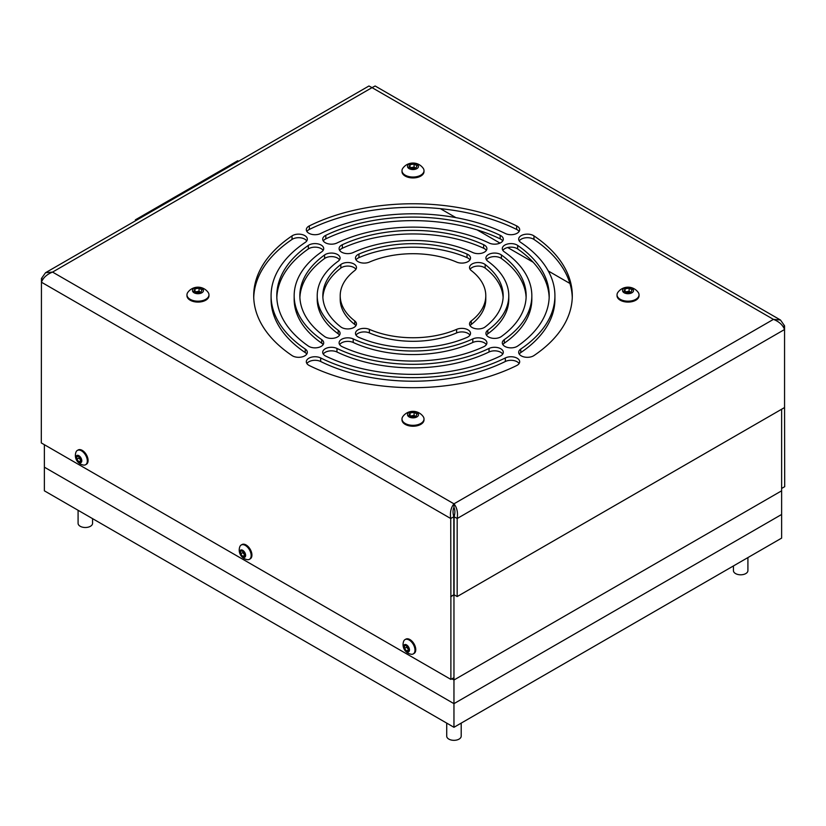 <?xml version="1.0" encoding="UTF-8"?>
<svg xmlns="http://www.w3.org/2000/svg" width="826" height="826" viewBox="0 0 826 826"><rect width="100%" height="100%" fill="white"/><g stroke="black" fill="none" stroke-linecap="round" stroke-linejoin="round"><path stroke-width="1.24" d="M410.202 416.015L414.084 415.416L415.561 416.273A3.624 2.086 0 0 0 412.06 415.726A3.624 2.086 0 0 0 410.543 416.211M401.994 418.978L401.994 419.876A11.006 6.35 0 0 0 405.215 424.368A11.006 6.35 0 0 0 417.213 425.751A11.006 6.35 0 0 0 424.006 419.876L424.006 418.978A11.006 6.35 0 0 0 423.16 416.541A12.524 12.524 0 0 0 402.84 416.541A11.006 6.35 0 0 0 401.994 418.978A11.006 6.35 0 0 0 405.215 423.47A11.006 6.35 0 0 0 420.785 423.47A11.006 6.35 0 0 0 424.006 418.978M416.893 416.923A5.503 3.18 0 0 0 416.893 412.432A5.503 3.18 0 0 0 409.107 412.432A5.503 3.18 0 0 0 409.107 416.923A5.503 3.18 0 0 0 416.893 416.923M411.916 417.006L408.963 415.302L410.047 412.969L414.084 412.339L417.037 414.053L415.953 416.387L411.916 417.006M410.047 415.922L410.047 412.969M414.084 415.416L414.084 412.339M155.846 208.059L156.723 208.524M177.156 196.722L176.289 196.216L155.846 208.018M747.912 557.581L747.912 570.611A7.238 4.182 180 0 1 743.441 574.483A7.238 4.182 180 0 1 735.553 573.574A7.238 4.182 180 0 1 733.426 570.611L733.426 565.944M217.29 172.593L218.157 173.047M238.6 161.246L237.723 160.74L217.29 172.541M92.574 518.645L92.574 523.323A7.238 4.182 180 0 1 88.103 527.184A7.238 4.182 180 0 1 80.215 526.276A7.238 4.182 180 0 1 78.088 523.323L78.088 510.292M461.197 723.111L461.197 736.152A7.238 4.182 180 0 1 456.726 740.013A7.238 4.182 180 0 1 448.838 739.105A7.238 4.182 180 0 1 446.721 736.152L446.721 723.111M176.33 196.237L177.198 196.691M197.641 184.9L196.764 184.394L176.33 196.196M44.377 444.708L44.377 467.175L453.959 703.649L781.623 514.474L781.623 538.118L453.959 727.293L44.377 490.82L44.377 467.175L453.959 703.649L453.959 727.293M783.058 326.662L784.555 325.795L784.555 407.548L457.17 596.558L454.104 594.782L450.882 596.64L450.882 679.406L453.959 677.64L453.959 594.865L453.959 680.005L451.915 678.817L453.959 680.005L453.959 703.649L781.623 514.474L781.623 409.242L781.623 488.455L784.7 486.679L784.555 403.831M453.959 680.005L781.623 490.82L453.959 680.005M410.202 167.719L414.084 167.12L415.561 167.977A3.624 2.086 0 0 0 412.06 167.43A3.624 2.086 0 0 0 410.543 167.915M401.994 170.683L401.994 171.581A11.006 6.35 0 0 0 405.215 176.072A11.006 6.35 0 0 0 417.213 177.456A11.006 6.35 0 0 0 424.006 171.581L424.006 170.683A11.006 6.35 0 0 0 423.16 168.236A12.524 12.524 0 0 0 402.84 168.236A11.006 6.35 0 0 0 401.994 170.683A11.006 6.35 0 0 0 405.215 175.174A11.006 6.35 0 0 0 420.785 175.174A11.006 6.35 0 0 0 424.006 170.683M416.893 168.628A5.503 3.18 0 0 0 416.893 164.137A5.503 3.18 0 0 0 409.107 164.137A5.503 3.18 0 0 0 409.107 168.628A5.503 3.18 0 0 0 416.893 168.628M411.916 168.71L408.963 167.007L410.047 164.673L414.084 164.044L417.037 165.758L415.953 168.081L411.916 168.71M410.047 167.626L410.047 164.673M414.084 167.12L414.084 164.044M135.371 220.841L135.371 219.84L136.238 220.346M156.682 208.544L155.804 208.038L135.371 219.84M625.241 291.867L629.113 291.268L630.589 292.125A3.624 2.086 0 0 0 627.099 291.578A3.624 2.086 0 0 0 625.581 292.063M617.032 294.83L617.032 295.729A11.006 6.35 0 0 0 620.254 300.22A11.006 6.35 0 0 0 632.241 301.604A11.006 6.35 0 0 0 639.035 295.729L639.035 294.83A11.006 6.35 0 0 0 638.199 292.394A12.524 12.524 0 0 0 617.869 292.394A11.006 6.35 0 0 0 617.032 294.83A11.006 6.35 0 0 0 620.254 299.322A11.006 6.35 0 0 0 635.813 299.322A11.006 6.35 0 0 0 639.035 294.83M631.921 292.776A5.503 3.18 0 0 0 631.921 288.284A5.503 3.18 0 0 0 624.146 288.284A5.503 3.18 0 0 0 624.146 292.776A5.503 3.18 0 0 0 631.921 292.776M626.955 292.858L623.991 291.155L625.075 288.821L629.113 288.191L632.076 289.905L630.992 292.228L626.955 292.858M625.075 291.774L625.075 288.821M629.113 291.268L629.113 288.191M249.442 559.316L250.216 558.861A8.25 4.77 -120 0 0 251.93 555.082A8.25 4.77 -120 0 0 248.327 546.781A8.25 4.77 -120 0 0 241.966 544.561L241.192 545.015A8.25 4.77 -120 0 0 239.798 546.781A9.706 9.706 0 0 0 247.222 559.636A8.25 4.77 -120 0 0 249.442 559.316A8.25 4.77 -120 0 0 251.156 555.537A8.25 4.77 -120 0 0 245.312 545.418A8.25 4.77 -120 0 0 241.192 545.015M242.71 557.034A4.13 2.385 -120 0 0 245.632 555.351A4.13 2.385 -120 0 0 242.71 550.292A4.13 2.385 -120 0 0 239.798 551.975A4.13 2.385 -120 0 0 242.71 557.034M240.665 553.843L240.665 551.118L242.71 550.932L244.764 553.482L244.764 556.208L242.71 556.394L240.665 553.843L242.792 552.615L242.792 551.252A2.901 1.673 -120 0 0 243.825 553.895L242.792 552.615M244.764 555.217L242.71 556.394M244.764 555.062L243.825 553.895A2.901 1.673 -120 0 0 244.764 554.752M195.173 291.867L199.045 291.268L200.522 292.125A3.624 2.086 0 0 0 197.032 291.578A3.624 2.086 0 0 0 195.514 292.063M186.965 294.83L186.965 295.729A11.006 6.35 0 0 0 190.186 300.22A11.006 6.35 0 0 0 202.174 301.604A11.006 6.35 0 0 0 208.968 295.729L208.968 294.83A11.006 6.35 0 0 0 208.131 292.394A12.524 12.524 0 0 0 187.801 292.394A11.006 6.35 0 0 0 186.965 294.83A11.006 6.35 0 0 0 190.186 299.322A11.006 6.35 0 0 0 205.746 299.322A11.006 6.35 0 0 0 208.968 294.83M201.854 292.776A5.503 3.18 0 0 0 201.854 288.284A5.503 3.18 0 0 0 194.079 288.284A5.503 3.18 0 0 0 194.079 292.776A5.503 3.18 0 0 0 201.854 292.776M196.887 292.858L193.924 291.155L195.008 288.821L199.045 288.191L202.009 289.905L200.924 292.228L196.887 292.858M195.008 291.774L195.008 288.821M199.045 291.268L199.045 288.191M516.642 225.89A8.694 5.018 180 0 1 519.678 229.7A8.694 5.018 180 0 1 517.128 233.242A8.694 5.018 180 0 1 505.336 233.51A141.917 81.929 180 0 0 320.664 233.51A8.694 5.018 180 0 1 311.381 234.254A8.694 5.018 180 0 1 306.322 229.7A8.694 5.018 180 0 1 309.358 225.89A159.294 91.965 180 0 1 516.642 225.89L516.642 229.432A8.694 5.018 180 0 1 519.11 231.476M500.164 235.307A8.694 5.018 180 0 1 503.292 239.158A8.694 5.018 180 0 1 500.742 242.71A8.694 5.018 180 0 1 489.044 243.009A118.83 68.599 180 0 0 336.956 243.009A8.694 5.018 180 0 1 327.715 243.701A8.694 5.018 180 0 1 322.708 239.158A8.694 5.018 180 0 1 325.836 235.307A136.207 78.635 180 0 1 500.164 235.307L500.164 238.848A8.694 5.018 180 0 1 502.724 240.934M483.644 244.702A8.694 5.018 180 0 1 486.906 248.616A8.694 5.018 180 0 1 484.366 252.167A8.694 5.018 180 0 1 472.792 252.539A95.775 55.29 180 0 0 353.208 252.539A8.694 5.018 180 0 1 344.019 253.138A8.694 5.018 180 0 1 339.094 248.616A8.694 5.018 180 0 1 342.356 244.702A113.152 65.326 180 0 1 483.644 244.702L483.644 248.244A8.694 5.018 180 0 1 486.349 250.392M467.041 254.057A8.694 5.018 180 0 1 470.521 258.073A8.694 5.018 180 0 1 467.981 261.625A8.694 5.018 180 0 1 456.623 262.09A72.791 42.023 180 0 0 369.377 262.09A8.694 5.018 180 0 1 360.281 262.565A8.694 5.018 180 0 1 355.479 258.073A8.694 5.018 180 0 1 358.959 254.057A90.168 52.059 180 0 1 467.041 254.057L467.041 257.609A8.694 5.018 180 0 1 469.963 259.849M305.228 349.037A8.694 5.018 180 0 1 307.324 352.299A8.694 5.018 180 0 1 304.773 355.851A8.694 5.018 180 0 1 292.032 355.562A159.294 91.965 180 0 1 253.706 295.729A159.294 91.965 180 0 1 292.032 235.895A8.694 5.018 180 0 1 301.645 234.45A8.694 5.018 180 0 1 307.324 239.158A8.694 5.018 180 0 1 305.228 242.421A141.917 81.929 180 0 0 271.083 295.729A141.917 81.929 180 0 0 305.228 349.037L305.228 352.588A8.694 5.018 180 0 1 306.756 354.075M321.696 339.631A8.694 5.018 180 0 1 323.699 342.842A8.694 5.018 180 0 1 321.159 346.393A8.694 5.018 180 0 1 308.335 346.053A136.207 78.635 180 0 1 276.793 295.729A136.207 78.635 180 0 1 308.335 245.405A8.694 5.018 180 0 1 317.969 243.897A8.694 5.018 180 0 1 323.699 248.616A8.694 5.018 180 0 1 321.696 251.827A118.83 68.599 180 0 0 294.17 295.729A118.83 68.599 180 0 0 321.696 339.631L321.696 343.182A8.694 5.018 180 0 1 323.142 344.618M338.185 330.255A8.694 5.018 180 0 1 340.085 333.384A8.694 5.018 180 0 1 337.545 336.925A8.694 5.018 180 0 1 324.608 336.512A113.152 65.326 180 0 1 299.848 295.729A113.152 65.326 180 0 1 324.608 254.945A8.694 5.018 180 0 1 334.272 253.345A8.694 5.018 180 0 1 340.085 258.073A8.694 5.018 180 0 1 338.185 261.212A95.775 55.29 180 0 0 317.225 295.729A95.775 55.29 180 0 0 338.185 330.255L338.185 333.797A8.694 5.018 180 0 1 339.527 335.16M354.736 320.922A8.694 5.018 180 0 1 356.471 323.926A8.694 5.018 180 0 1 353.92 327.468A8.694 5.018 180 0 1 340.828 326.931A90.168 52.059 180 0 1 322.832 295.729A90.168 52.059 180 0 1 340.828 264.526A8.694 5.018 180 0 1 350.523 262.771A8.694 5.018 180 0 1 356.471 267.531A8.694 5.018 180 0 1 354.736 270.546A72.791 42.023 180 0 0 340.209 295.729A72.791 42.023 180 0 0 354.736 320.922L354.736 324.463A8.694 5.018 180 0 1 355.913 325.702M505.336 357.947A8.694 5.018 180 0 1 514.619 357.204A8.694 5.018 180 0 1 519.678 361.757A8.694 5.018 180 0 1 517.128 365.309A8.694 5.018 180 0 1 516.642 365.567A159.294 91.965 180 0 1 309.358 365.567A8.694 5.018 180 0 1 306.322 361.757A8.694 5.018 180 0 1 311.381 357.204A8.694 5.018 180 0 1 320.664 357.947A141.917 81.929 180 0 0 505.336 357.947L505.336 361.499A8.694 5.018 180 0 1 519.11 363.533M489.044 348.448A8.694 5.018 180 0 1 498.285 347.756A8.694 5.018 180 0 1 503.292 352.299A8.694 5.018 180 0 1 500.742 355.851A8.694 5.018 180 0 1 500.164 356.151A136.207 78.635 180 0 1 325.836 356.151A8.694 5.018 180 0 1 322.708 352.299A8.694 5.018 180 0 1 327.715 347.756A8.694 5.018 180 0 1 336.956 348.448A118.83 68.599 180 0 0 489.044 348.448L489.044 351.99A8.694 5.018 180 0 1 502.724 354.075M472.792 338.918A8.694 5.018 180 0 1 481.981 338.319A8.694 5.018 180 0 1 486.906 342.842A8.694 5.018 180 0 1 484.366 346.393A8.694 5.018 180 0 1 483.644 346.765A113.152 65.326 180 0 1 342.356 346.765A8.694 5.018 180 0 1 339.094 342.842A8.694 5.018 180 0 1 344.019 338.319A8.694 5.018 180 0 1 353.208 338.918A95.775 55.29 180 0 0 472.792 338.918L472.792 342.47A8.694 5.018 180 0 1 486.349 344.618M456.623 329.368A8.694 5.018 180 0 1 465.719 328.893A8.694 5.018 180 0 1 470.521 333.384A8.694 5.018 180 0 1 467.981 336.925A8.694 5.018 180 0 1 467.041 337.4A90.168 52.059 180 0 1 358.959 337.4A8.694 5.018 180 0 1 355.479 333.384A8.694 5.018 180 0 1 360.281 328.893A8.694 5.018 180 0 1 369.377 329.368A72.791 42.023 180 0 0 456.623 329.368L456.623 332.919A8.694 5.018 180 0 1 469.963 335.16M519.244 240.934A8.694 5.018 180 0 1 521.227 239.158A8.694 5.018 180 0 1 533.968 239.437A159.294 91.965 180 0 1 572.263 297.505M554.917 295.729A141.917 81.929 180 0 0 520.772 242.421A8.694 5.018 180 0 1 518.676 239.158A8.694 5.018 180 0 1 521.227 235.606A8.694 5.018 180 0 1 533.968 235.895A159.294 91.965 180 0 1 572.294 295.729A159.294 91.965 180 0 1 533.968 355.562A8.694 5.018 180 0 1 524.355 357.008A8.694 5.018 180 0 1 518.676 352.299A8.694 5.018 180 0 1 520.772 349.037A141.917 81.929 180 0 0 554.917 295.729L554.917 299.28A141.917 81.929 180 0 1 520.772 352.588L520.772 349.037M502.858 250.392A8.694 5.018 180 0 1 504.841 248.616A8.694 5.018 180 0 1 517.665 248.956A136.207 78.635 180 0 1 549.166 297.505M531.83 295.729A118.83 68.599 180 0 0 504.304 251.827A8.694 5.018 180 0 1 502.301 248.616A8.694 5.018 180 0 1 504.841 245.074A8.694 5.018 180 0 1 517.665 245.405A136.207 78.635 180 0 1 549.207 295.729A136.207 78.635 180 0 1 517.665 346.053A8.694 5.018 180 0 1 508.031 347.56A8.694 5.018 180 0 1 502.301 342.842A8.694 5.018 180 0 1 504.304 339.631A118.83 68.599 180 0 0 531.83 295.729L531.83 299.28A118.83 68.599 180 0 1 504.304 343.182L504.304 339.631M486.473 259.849A8.694 5.018 180 0 1 488.455 258.073A8.694 5.018 180 0 1 501.392 258.486A113.152 65.326 180 0 1 526.11 297.505M508.775 295.729A95.775 55.29 180 0 0 487.815 261.212A8.694 5.018 180 0 1 485.915 258.073A8.694 5.018 180 0 1 488.455 254.532A8.694 5.018 180 0 1 501.392 254.945A113.152 65.326 180 0 1 526.152 295.729A113.152 65.326 180 0 1 501.392 336.512A8.694 5.018 180 0 1 491.728 338.113A8.694 5.018 180 0 1 485.915 333.384A8.694 5.018 180 0 1 487.815 330.255A95.775 55.29 180 0 0 508.775 295.729L508.775 299.28A95.775 55.29 180 0 1 487.815 333.797L487.815 330.255M470.087 269.307A8.694 5.018 180 0 1 472.08 267.531A8.694 5.018 180 0 1 485.172 268.078A90.168 52.059 180 0 1 503.117 297.505M485.791 295.729A72.791 42.023 180 0 0 471.264 270.546A8.694 5.018 180 0 1 469.529 267.531A8.694 5.018 180 0 1 472.08 263.99A8.694 5.018 180 0 1 485.172 264.526A90.168 52.059 180 0 1 503.168 295.729A90.168 52.059 180 0 1 485.172 326.931A8.694 5.018 180 0 1 475.477 328.686A8.694 5.018 180 0 1 469.529 323.926A8.694 5.018 180 0 1 471.264 320.922A72.791 42.023 180 0 0 485.791 295.729L485.791 299.28A72.791 42.023 180 0 1 471.264 324.463L471.264 320.922M41.445 278.507L41.445 282.213C43.189 277.701 46.896 274.325 52.565 272.084L45.523 272.725L41.445 278.507L42.942 279.364M323.276 240.934A8.694 5.018 180 0 1 325.836 238.848A136.207 78.635 180 0 1 500.164 238.848M356.037 259.849A8.694 5.018 180 0 1 358.959 257.609A90.168 52.059 180 0 1 467.041 257.609M276.834 297.505A136.207 78.635 180 0 1 308.335 248.956A8.694 5.018 180 0 1 323.142 250.392M321.696 343.182A118.83 68.599 180 0 1 294.17 299.28L294.17 295.729M322.883 297.505A90.168 52.059 180 0 1 340.828 268.078A8.694 5.018 180 0 1 348.995 266.117A8.694 5.018 180 0 1 355.913 269.307M354.736 324.463A72.791 42.023 180 0 1 340.209 299.28L340.209 295.729M323.276 354.075A8.694 5.018 180 0 1 336.956 351.99L336.956 348.448M489.044 351.99A118.83 68.599 180 0 1 336.956 351.99M356.037 335.16A8.694 5.018 180 0 1 369.377 332.919L369.377 329.368M456.623 332.919A72.791 42.023 180 0 1 369.377 332.919M502.858 344.618A8.694 5.018 180 0 1 504.304 343.182M470.087 325.702A8.694 5.018 180 0 1 471.264 324.463M486.473 335.16A8.694 5.018 180 0 1 487.815 333.797M519.244 354.075A8.694 5.018 180 0 1 520.772 352.588M339.651 344.618A8.694 5.018 180 0 1 353.208 342.47L353.208 338.918M472.792 342.47A95.775 55.29 180 0 1 353.208 342.47M505.336 361.499A141.917 81.929 180 0 1 320.664 361.499L320.664 357.947M306.89 363.533A8.694 5.018 180 0 1 320.664 361.499M299.89 297.505A113.152 65.326 180 0 1 324.608 258.486A8.694 5.018 180 0 1 332.754 256.669A8.694 5.018 180 0 1 339.527 259.849M338.185 333.797A95.775 55.29 180 0 1 317.225 299.28L317.225 295.729M253.737 297.505A159.294 91.965 180 0 1 292.032 239.437A8.694 5.018 180 0 1 306.756 240.934M305.228 352.588A141.917 81.929 180 0 1 271.083 299.28L271.083 295.729M339.651 250.392A8.694 5.018 180 0 1 342.356 248.244A113.152 65.326 180 0 1 483.644 248.244M306.89 231.476A8.694 5.018 180 0 1 309.358 229.432A159.294 91.965 180 0 1 516.642 229.432M457.17 596.558L457.17 518.521C458.069 512.492 456.995 507.587 453.959 503.829C450.924 507.587 449.85 512.492 450.738 518.521L450.882 596.64M454.104 594.782L454.104 516.746L457.17 518.521L784.555 329.512C782.811 325 779.104 321.624 773.435 319.373L780.477 320.013L784.555 325.795M450.882 679.406L41.3 442.932L41.445 282.213L450.738 518.521L453.815 516.746L453.815 594.782L450.738 596.558M45.523 272.725L368.954 85.987L372.041 87.628L375.138 85.987L780.477 320.013M453.959 503.829L52.565 272.084L372.041 87.628L773.435 319.373L453.959 503.829L453.959 507.37C452.793 509.849 452.741 512.977 453.815 516.746M454.104 516.746C455.178 512.977 455.126 509.849 453.959 507.37M85.605 464.718L86.389 464.274A8.25 4.77 -120 0 0 88.093 460.495A8.25 4.77 -120 0 0 84.489 452.183A8.25 4.77 -120 0 0 78.129 449.974L77.355 450.428A8.25 4.77 -120 0 0 75.961 452.183A9.706 9.706 0 0 0 83.385 465.048A8.25 4.77 -120 0 0 85.605 464.718A8.25 4.77 -120 0 0 87.319 460.939A8.25 4.77 -120 0 0 81.485 450.831A8.25 4.77 -120 0 0 77.355 450.428M78.883 462.446A4.13 2.385 -120 0 0 81.795 460.763A4.13 2.385 -120 0 0 78.883 455.704A4.13 2.385 -120 0 0 75.961 457.387A4.13 2.385 -120 0 0 78.883 462.446M76.828 459.256L76.828 456.53L78.883 456.344L80.927 458.895L80.927 461.62L78.883 461.806L76.828 459.256L78.966 458.027L78.966 456.664A2.901 1.673 -120 0 0 79.988 459.297L78.966 458.027M80.927 460.619L78.883 461.806M80.927 460.474L79.988 459.297A2.901 1.673 -120 0 0 80.927 460.165M569.919 283.463L548.278 270.969M533.142 262.224L507.68 247.521M499.998 243.092L477.17 229.917M455.89 217.63L440.392 208.679M413.279 653.903L414.053 653.449A8.25 4.77 -120 0 0 415.767 649.67A8.25 4.77 -120 0 0 412.164 641.368A8.25 4.77 -120 0 0 405.803 639.159L405.019 639.603A8.25 4.77 -120 0 0 403.635 641.368A9.706 9.706 0 0 0 411.059 654.223A8.25 4.77 -120 0 0 413.279 653.903A8.25 4.77 -120 0 0 414.982 650.124A8.25 4.77 -120 0 0 409.149 640.016A8.25 4.77 -120 0 0 405.019 639.603M406.547 651.621A4.13 2.385 -120 0 0 409.469 649.938A4.13 2.385 -120 0 0 406.547 644.879A4.13 2.385 -120 0 0 403.635 646.572A4.13 2.385 -120 0 0 406.547 651.621M404.503 648.441L404.503 645.705L406.547 645.519L408.602 648.069L408.602 650.805L406.547 650.981L404.503 648.441L406.629 647.202L406.629 645.839A2.901 1.673 -120 0 0 407.652 648.482L406.629 647.202M408.602 649.804L406.547 650.981M408.602 649.649L407.652 648.482A2.901 1.673 -120 0 0 408.602 649.339M196.805 184.415L197.682 184.869M218.116 173.068L217.248 172.572L196.805 184.363M533.968 239.437L533.968 235.895M517.665 248.956L517.665 245.405M501.392 258.486L501.392 254.945M485.172 268.078L485.172 264.526M340.828 268.078L340.828 264.526M324.608 258.486L324.608 254.945M308.335 248.956L308.335 245.405M292.032 239.437L292.032 235.895M358.959 257.609L358.959 254.057M342.356 248.244L342.356 244.702M325.836 238.848L325.836 235.307M309.358 229.432L309.358 225.89"/></g></svg>
